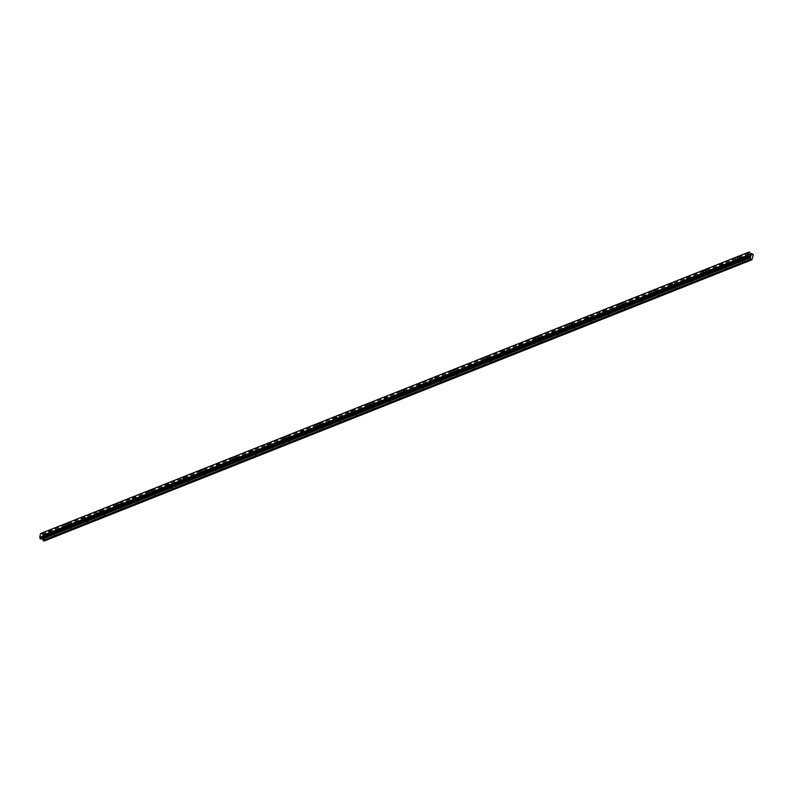 <?xml version="1.0" encoding="UTF-8"?>
<svg xmlns="http://www.w3.org/2000/svg" width="793" height="793" viewBox="0 0 793 793"><rect width="100%" height="100%" fill="white"/><g stroke="black" fill="none" stroke-linecap="round" stroke-linejoin="round"><path stroke-width="0.59" stroke-dasharray="3.96 2.97" d="M743.18 260.173L742.486 261.859L743.18 260.173M740.047 258.3L739.354 259.985L740.047 258.3M738.987 256.714L738.987 256.714A1.636 0.823 120.9 0 1 739.066 258.121A1.636 0.823 120.9 0 1 737.837 259.519A1.636 0.823 120.9 0 1 737.312 259.519L737.312 259.519M726.388 266.844L725.694 268.53L726.388 266.844M723.256 264.971L722.562 266.656L723.256 264.971M722.195 263.385L722.195 263.385A1.636 0.823 120.9 0 1 722.274 264.793A1.636 0.823 120.9 0 1 721.045 266.19A1.636 0.823 120.9 0 1 720.52 266.19L720.52 266.19M709.606 273.516L708.912 275.201L709.606 273.516M706.474 271.642L705.78 273.327L706.474 271.642M705.413 270.056L705.413 270.056A1.636 0.823 120.9 0 1 705.492 271.464A1.636 0.823 120.9 0 1 704.263 272.861A1.636 0.823 120.9 0 1 703.738 272.861L703.728 272.861M692.814 280.187L692.12 281.872L692.814 280.187M689.682 278.313L688.988 279.998L689.682 278.313M688.621 276.727L688.621 276.727A1.636 0.823 120.9 0 1 688.701 278.135A1.636 0.823 120.9 0 1 687.472 279.532A1.636 0.823 120.9 0 1 686.946 279.532L686.946 279.532M676.033 286.858L675.339 288.543L676.033 286.858M672.9 284.984L672.206 286.669L672.9 284.984M671.84 283.398L671.84 283.398A1.636 0.823 120.9 0 1 671.919 284.806A1.636 0.823 120.9 0 1 670.69 286.204A1.636 0.823 120.9 0 1 670.164 286.204A1.636 0.823 120.9 0 1 670.154 286.204L670.164 286.204M659.241 293.529L658.547 295.214L659.241 293.529M656.108 291.655L655.414 293.341L656.108 291.655M655.048 290.069L655.048 290.069A1.636 0.823 120.9 0 1 655.127 291.477A1.636 0.823 120.9 0 1 653.898 292.875A1.636 0.823 120.9 0 1 653.373 292.875L653.373 292.875M642.449 300.2L641.765 301.875L642.449 300.2M639.317 298.327L638.633 300.002L639.317 298.327M638.266 296.741L638.256 296.741A1.636 0.823 120.9 0 1 638.266 296.741A1.636 0.823 120.9 0 1 638.335 298.148A1.636 0.823 120.9 0 1 637.106 299.546A1.636 0.823 120.9 0 1 636.591 299.546A1.636 0.823 120.9 0 1 636.581 299.546L636.581 299.546M625.667 306.871L624.973 308.546L625.667 306.871M622.535 304.998L621.841 306.673L622.535 304.998M621.474 303.412L621.474 303.412A1.636 0.823 120.9 0 1 621.553 304.819A1.636 0.823 120.9 0 1 620.324 306.217A1.636 0.823 120.9 0 1 619.799 306.217L619.799 306.217M608.875 313.542L608.191 315.217L608.875 313.542M605.743 311.669L605.059 313.344L605.743 311.669M604.692 310.083L604.682 310.083A1.636 0.823 120.9 0 1 604.692 310.083A1.636 0.823 120.9 0 1 604.762 311.49A1.636 0.823 120.9 0 1 603.532 312.888A1.636 0.823 120.9 0 1 603.007 312.888L603.007 312.888M592.093 320.213L591.4 321.889L592.093 320.213M588.961 318.34L588.267 320.015L588.961 318.34M587.9 316.754L587.9 316.754A1.636 0.823 120.9 0 1 587.98 318.162A1.636 0.823 120.9 0 1 586.751 319.559A1.636 0.823 120.9 0 1 586.225 319.559L586.225 319.559M575.302 326.885L574.618 328.56L575.302 326.885M572.169 325.011L571.475 326.686L572.169 325.011M571.109 323.425L571.109 323.425A1.636 0.823 120.9 0 1 571.188 324.833A1.636 0.823 120.9 0 1 569.959 326.23A1.636 0.823 120.9 0 1 569.433 326.23L569.433 326.23M558.52 333.556L557.826 335.231L558.52 333.556M555.387 331.682L554.694 333.357L555.387 331.682M554.327 330.096L554.327 330.096A1.636 0.823 120.9 0 1 554.406 331.504A1.636 0.823 120.9 0 1 553.177 332.901A1.636 0.823 120.9 0 1 552.652 332.901L552.642 332.901M541.728 340.227L541.034 341.902L541.728 340.227M538.596 338.353L537.902 340.028L538.596 338.353M537.535 336.767L537.535 336.767A1.636 0.823 120.9 0 1 537.614 338.175A1.636 0.823 120.9 0 1 536.385 339.573A1.636 0.823 120.9 0 1 535.86 339.573L535.86 339.573M524.946 346.898L524.252 348.573L524.946 346.898M521.814 345.024L521.12 346.7L521.814 345.024M520.753 343.438L520.753 343.438A1.636 0.823 120.9 0 1 520.832 344.846A1.636 0.823 120.9 0 1 519.603 346.244A1.636 0.823 120.9 0 1 519.078 346.244L519.068 346.234M508.154 353.559L507.461 355.244L508.154 353.559M505.022 351.686L504.328 353.371L505.022 351.686M503.961 350.109L503.961 350.109A1.636 0.823 120.9 0 1 504.041 351.517A1.636 0.823 120.9 0 1 502.812 352.915A1.636 0.823 120.9 0 1 502.286 352.915L502.286 352.905M491.363 360.23L490.679 361.915L491.363 360.23M488.23 358.357L487.546 360.042L488.23 358.357M487.17 356.781L487.18 356.781A1.636 0.823 120.9 0 1 487.249 358.178A1.636 0.823 120.9 0 1 486.03 359.586A1.636 0.823 120.9 0 1 485.504 359.586A1.636 0.823 120.9 0 1 485.494 359.586L485.494 359.576M474.581 366.901L473.887 368.586L474.581 366.901M471.448 365.028L470.755 366.713L471.448 365.028M470.388 363.452L470.388 363.452A1.636 0.823 120.9 0 1 470.467 364.849A1.636 0.823 120.9 0 1 469.238 366.257A1.636 0.823 120.9 0 1 468.713 366.257A1.636 0.823 120.9 0 1 468.713 366.247L468.713 366.247M457.789 373.572L457.105 375.258L457.789 373.572M454.657 371.699L453.973 373.384L454.657 371.699M453.606 370.123L453.596 370.123A1.636 0.823 120.9 0 1 453.606 370.123A1.636 0.823 120.9 0 1 453.675 371.52A1.636 0.823 120.9 0 1 452.446 372.928A1.636 0.823 120.9 0 1 451.921 372.928A1.636 0.823 120.9 0 1 451.921 372.918L451.921 372.918M441.007 380.243L440.313 381.929L441.007 380.243M437.875 378.37L437.181 380.055L437.875 378.37M436.814 376.794L436.814 376.794A1.636 0.823 120.9 0 1 436.893 378.192A1.636 0.823 120.9 0 1 435.664 379.599A1.636 0.823 120.9 0 1 435.139 379.589L435.139 379.589M424.215 386.915L423.531 388.6L424.215 386.915M421.083 385.041L420.399 386.726L421.083 385.041M420.022 383.465L420.022 383.465A1.636 0.823 120.9 0 1 420.102 384.863A1.636 0.823 120.9 0 1 418.873 386.27A1.636 0.823 120.9 0 1 418.347 386.26L418.347 386.26M407.433 393.586L406.74 395.271L407.433 393.586M404.301 391.712L403.607 393.397L404.301 391.712M403.24 390.136L403.24 390.136A1.636 0.823 120.9 0 1 403.32 391.534A1.636 0.823 120.9 0 1 402.091 392.941A1.636 0.823 120.9 0 1 401.565 392.931L401.565 392.931M390.642 400.257L389.948 401.942L390.642 400.257M387.509 398.383L386.815 400.069L387.509 398.383M386.449 396.807L386.449 396.807A1.636 0.823 120.9 0 1 386.528 398.205A1.636 0.823 120.9 0 1 385.299 399.613A1.636 0.823 120.9 0 1 384.774 399.603L384.774 399.603M373.86 406.928L373.166 408.613L373.86 406.928M370.727 405.054L370.034 406.74L370.727 405.054M369.667 403.478L369.667 403.478A1.636 0.823 120.9 0 1 369.746 404.876A1.636 0.823 120.9 0 1 368.517 406.274A1.636 0.823 120.9 0 1 367.992 406.274L367.982 406.274M357.068 413.599L356.374 415.284L357.068 413.599M353.936 411.726L353.242 413.411L353.936 411.726M352.875 410.15L352.875 410.15A1.636 0.823 120.9 0 1 352.954 411.547A1.636 0.823 120.9 0 1 351.725 412.945A1.636 0.823 120.9 0 1 351.2 412.945L351.2 412.945M340.286 420.27L339.592 421.955L340.286 420.27M337.144 418.397L336.46 420.082L337.144 418.397M336.093 416.821L336.083 416.811A1.636 0.823 120.9 0 1 336.093 416.821A1.636 0.823 120.9 0 1 336.173 418.218A1.636 0.823 120.9 0 1 334.943 419.616A1.636 0.823 120.9 0 1 334.418 419.616A1.636 0.823 120.9 0 1 334.408 419.616L334.408 419.616M323.494 426.941L322.801 428.626L323.494 426.941M320.362 425.068L319.668 426.753L320.362 425.068M319.301 423.492L319.301 423.482A1.636 0.823 120.9 0 1 319.301 423.492A1.636 0.823 120.9 0 1 319.381 424.889A1.636 0.823 120.9 0 1 318.152 426.287A1.636 0.823 120.9 0 1 317.626 426.287L317.626 426.287M306.703 433.612L306.019 435.298L306.703 433.612M303.57 431.739L302.886 433.424L303.57 431.739M302.52 430.153L302.51 430.153A1.636 0.823 120.9 0 1 302.52 430.153A1.636 0.823 120.9 0 1 302.589 431.561A1.636 0.823 120.9 0 1 301.36 432.958A1.636 0.823 120.9 0 1 300.844 432.958A1.636 0.823 120.9 0 1 300.834 432.958L300.834 432.958M289.921 440.284L289.227 441.969L289.921 440.284M286.788 438.41L286.095 440.095L286.788 438.41M285.728 436.824L285.728 436.824A1.636 0.823 120.9 0 1 285.807 438.232A1.636 0.823 120.9 0 1 284.578 439.629A1.636 0.823 120.9 0 1 284.053 439.629L284.053 439.629M273.129 446.955L272.445 448.64L273.129 446.955M269.997 445.081L269.313 446.766L269.997 445.081M268.946 443.495L268.936 443.495A1.636 0.823 120.9 0 1 268.946 443.495A1.636 0.823 120.9 0 1 269.015 444.903A1.636 0.823 120.9 0 1 267.786 446.3A1.636 0.823 120.9 0 1 267.261 446.3L267.261 446.3M256.347 453.626L255.653 455.311L256.347 453.626M253.215 451.752L252.521 453.437L253.215 451.752M252.154 450.166L252.154 450.166A1.636 0.823 120.9 0 1 252.233 451.574A1.636 0.823 120.9 0 1 251.004 452.972A1.636 0.823 120.9 0 1 250.479 452.972L250.479 452.972M239.555 460.297L238.862 461.982L239.555 460.297M236.423 458.423L235.729 460.109L236.423 458.423M235.362 456.837L235.362 456.837A1.636 0.823 120.9 0 1 235.442 458.245A1.636 0.823 120.9 0 1 234.213 459.643A1.636 0.823 120.9 0 1 233.687 459.643L233.687 459.643M222.774 466.968L222.08 468.653L222.774 466.968M219.641 465.094L218.947 466.78L219.641 465.094M218.581 463.509L218.581 463.509A1.636 0.823 120.9 0 1 218.66 464.916A1.636 0.823 120.9 0 1 217.431 466.314A1.636 0.823 120.9 0 1 216.905 466.314L216.895 466.314M205.982 473.639L205.288 475.324L205.982 473.639M202.849 471.766L202.156 473.451L202.849 471.766M201.789 470.18L201.789 470.18A1.636 0.823 120.9 0 1 201.868 471.587A1.636 0.823 120.9 0 1 200.639 472.985A1.636 0.823 120.9 0 1 200.114 472.985L200.114 472.985M189.2 480.31L188.506 481.985L189.2 480.31M186.068 478.437L185.374 480.112L186.068 478.437M185.007 476.851L185.007 476.851A1.636 0.823 120.9 0 1 185.086 478.258A1.636 0.823 120.9 0 1 183.857 479.656A1.636 0.823 120.9 0 1 183.332 479.656L183.322 479.656M172.408 486.981L171.714 488.657L172.408 486.981M169.276 485.108L168.582 486.783L169.276 485.108M168.215 483.522L168.215 483.522A1.636 0.823 120.9 0 1 168.294 484.929A1.636 0.823 120.9 0 1 167.065 486.327A1.636 0.823 120.9 0 1 166.54 486.327L166.54 486.327M155.616 493.652L154.932 495.328L155.616 493.652M152.484 491.779L151.8 493.454L152.484 491.779M151.433 490.193L151.433 490.193A1.636 0.823 120.9 0 1 151.503 491.601A1.636 0.823 120.9 0 1 150.273 492.998A1.636 0.823 120.9 0 1 149.758 492.998A1.636 0.823 120.9 0 1 149.748 492.998L149.758 492.998M138.834 500.324L138.141 501.999L138.834 500.324M135.702 498.45L135.008 500.125L135.702 498.45M134.641 496.864L134.641 496.864A1.636 0.823 120.9 0 1 134.721 498.272A1.636 0.823 120.9 0 1 133.492 499.669A1.636 0.823 120.9 0 1 132.966 499.669L132.966 499.669M122.043 506.995L121.359 508.67L122.043 506.995M118.91 505.121L118.226 506.796L118.91 505.121M117.86 503.535L117.85 503.535A1.636 0.823 120.9 0 1 117.86 503.535A1.636 0.823 120.9 0 1 117.929 504.943A1.636 0.823 120.9 0 1 116.7 506.34A1.636 0.823 120.9 0 1 116.174 506.34L116.174 506.34M105.261 513.666L104.567 515.341L105.261 513.666M102.128 511.792L101.435 513.467L102.128 511.792M101.068 510.206L101.068 510.206A1.636 0.823 120.9 0 1 101.147 511.614A1.636 0.823 120.9 0 1 99.918 513.012A1.636 0.823 120.9 0 1 99.393 513.012L99.393 513.012M88.469 520.337L87.785 522.012L88.469 520.337M85.337 518.463L84.653 520.139L85.337 518.463M84.276 516.877L84.276 516.877A1.636 0.823 120.9 0 1 84.355 518.285A1.636 0.823 120.9 0 1 83.126 519.683A1.636 0.823 120.9 0 1 82.601 519.683L82.601 519.683M71.687 527.008L70.993 528.683L71.687 527.008M68.555 525.135L67.861 526.81L68.555 525.135M67.494 523.549L67.494 523.549A1.636 0.823 120.9 0 1 67.574 524.956A1.636 0.823 120.9 0 1 66.344 526.354A1.636 0.823 120.9 0 1 65.819 526.354L65.809 526.344M54.895 533.679L54.202 535.354L54.895 533.679M51.763 531.796L51.069 533.481L51.763 531.796M50.702 530.22L50.702 530.22A1.636 0.823 120.9 0 1 50.782 531.627A1.636 0.823 120.9 0 1 49.553 533.025A1.636 0.823 120.9 0 1 49.027 533.025L49.027 533.015M51.892 531.241A1.636 0.823 -59.1 0 0 50.663 532.638A1.636 0.823 -59.1 0 0 50.742 534.046A1.636 0.823 -59.1 0 0 51.267 534.046A1.636 0.823 -59.1 0 0 52.487 532.648A1.636 0.823 -59.1 0 0 52.417 531.241A1.636 0.823 -59.1 0 0 51.892 531.241M50.346 530.319A1.636 0.823 -59.1 0 0 49.116 531.716A1.636 0.823 -59.1 0 0 49.196 533.114A1.636 0.823 -59.1 0 0 49.711 533.124A1.636 0.823 -59.1 0 0 50.94 531.716A1.636 0.823 -59.1 0 0 50.871 530.319A1.636 0.823 -59.1 0 0 50.346 530.319M68.674 524.57A1.636 0.823 -59.1 0 0 67.445 525.967A1.636 0.823 -59.1 0 0 67.524 527.375A1.636 0.823 -59.1 0 0 68.049 527.375A1.636 0.823 -59.1 0 0 69.278 525.977A1.636 0.823 -59.1 0 0 69.199 524.57A1.636 0.823 -59.1 0 0 68.674 524.57M67.127 523.648A1.636 0.823 -59.1 0 0 65.898 525.045A1.636 0.823 -59.1 0 0 65.978 526.443A1.636 0.823 -59.1 0 0 66.503 526.453A1.636 0.823 -59.1 0 0 67.732 525.045A1.636 0.823 -59.1 0 0 67.653 523.648A1.636 0.823 -59.1 0 0 67.127 523.648M85.466 517.898A1.636 0.823 -59.1 0 0 84.236 519.296A1.636 0.823 -59.1 0 0 84.316 520.704A1.636 0.823 -59.1 0 0 84.841 520.704A1.636 0.823 -59.1 0 0 86.07 519.306A1.636 0.823 -59.1 0 0 85.991 517.898A1.636 0.823 -59.1 0 0 85.466 517.898M83.919 516.977A1.636 0.823 -59.1 0 0 82.69 518.374A1.636 0.823 -59.1 0 0 82.769 519.772A1.636 0.823 -59.1 0 0 83.295 519.782A1.636 0.823 -59.1 0 0 84.524 518.374A1.636 0.823 -59.1 0 0 84.445 516.977A1.636 0.823 -59.1 0 0 83.919 516.977M102.247 511.227A1.636 0.823 -59.1 0 0 101.018 512.625A1.636 0.823 -59.1 0 0 101.098 514.033A1.636 0.823 -59.1 0 0 101.623 514.033A1.636 0.823 -59.1 0 0 102.852 512.635A1.636 0.823 -59.1 0 0 102.773 511.227A1.636 0.823 -59.1 0 0 102.247 511.227M100.701 510.305A1.636 0.823 -59.1 0 0 99.472 511.703A1.636 0.823 -59.1 0 0 99.551 513.111A1.636 0.823 -59.1 0 0 100.077 513.111A1.636 0.823 -59.1 0 0 101.306 511.703A1.636 0.823 -59.1 0 0 101.226 510.305A1.636 0.823 -59.1 0 0 100.701 510.305M119.039 504.556A1.636 0.823 -59.1 0 0 117.81 505.954A1.636 0.823 -59.1 0 0 117.889 507.361A1.636 0.823 -59.1 0 0 118.415 507.361A1.636 0.823 -59.1 0 0 119.644 505.964A1.636 0.823 -59.1 0 0 119.565 504.556A1.636 0.823 -59.1 0 0 119.039 504.556M117.493 503.634A1.636 0.823 -59.1 0 0 116.264 505.032A1.636 0.823 -59.1 0 0 116.343 506.44A1.636 0.823 -59.1 0 0 116.868 506.44A1.636 0.823 -59.1 0 0 118.098 505.032A1.636 0.823 -59.1 0 0 118.018 503.634A1.636 0.823 -59.1 0 0 117.493 503.634M135.831 497.885A1.636 0.823 -59.1 0 0 134.602 499.283A1.636 0.823 -59.1 0 0 134.671 500.69A1.636 0.823 -59.1 0 0 135.197 500.69A1.636 0.823 -59.1 0 0 136.426 499.293A1.636 0.823 -59.1 0 0 136.346 497.885A1.636 0.823 -59.1 0 0 135.831 497.885M134.275 496.963A1.636 0.823 -59.1 0 0 133.055 498.361A1.636 0.823 -59.1 0 0 133.125 499.768A1.636 0.823 -59.1 0 0 133.65 499.768A1.636 0.823 -59.1 0 0 134.879 498.361A1.636 0.823 -59.1 0 0 134.8 496.963A1.636 0.823 -59.1 0 0 134.275 496.963M152.613 491.214A1.636 0.823 -59.1 0 0 151.384 492.612A1.636 0.823 -59.1 0 0 151.463 494.019A1.636 0.823 -59.1 0 0 151.988 494.019A1.636 0.823 -59.1 0 0 153.218 492.622A1.636 0.823 -59.1 0 0 153.138 491.214A1.636 0.823 -59.1 0 0 152.613 491.214M151.066 490.292A1.636 0.823 -59.1 0 0 149.837 491.69A1.636 0.823 -59.1 0 0 149.917 493.097A1.636 0.823 -59.1 0 0 150.442 493.097A1.636 0.823 -59.1 0 0 151.671 491.7A1.636 0.823 -59.1 0 0 151.592 490.292A1.636 0.823 -59.1 0 0 151.066 490.292M169.405 484.543A1.636 0.823 -59.1 0 0 168.175 485.94A1.636 0.823 -59.1 0 0 168.245 487.348A1.636 0.823 -59.1 0 0 168.77 487.348A1.636 0.823 -59.1 0 0 169.999 485.95A1.636 0.823 -59.1 0 0 169.93 484.543A1.636 0.823 -59.1 0 0 169.405 484.543M167.858 483.621A1.636 0.823 -59.1 0 0 166.629 485.019A1.636 0.823 -59.1 0 0 166.699 486.426A1.636 0.823 -59.1 0 0 167.224 486.426A1.636 0.823 -59.1 0 0 168.453 485.029A1.636 0.823 -59.1 0 0 168.384 483.621A1.636 0.823 -59.1 0 0 167.858 483.621M186.186 477.872A1.636 0.823 -59.1 0 0 184.957 479.269A1.636 0.823 -59.1 0 0 185.037 480.677A1.636 0.823 -59.1 0 0 185.562 480.677A1.636 0.823 -59.1 0 0 186.791 479.279A1.636 0.823 -59.1 0 0 186.712 477.872A1.636 0.823 -59.1 0 0 186.186 477.872M184.64 476.95A1.636 0.823 -59.1 0 0 183.411 478.348A1.636 0.823 -59.1 0 0 183.49 479.755A1.636 0.823 -59.1 0 0 184.016 479.755A1.636 0.823 -59.1 0 0 185.245 478.357A1.636 0.823 -59.1 0 0 185.166 476.95A1.636 0.823 -59.1 0 0 184.64 476.95M202.978 471.201A1.636 0.823 -59.1 0 0 201.749 472.598A1.636 0.823 -59.1 0 0 201.828 474.006A1.636 0.823 -59.1 0 0 202.344 474.006A1.636 0.823 -59.1 0 0 203.573 472.608A1.636 0.823 -59.1 0 0 203.504 471.201A1.636 0.823 -59.1 0 0 202.978 471.201M201.432 470.279A1.636 0.823 -59.1 0 0 200.203 471.676A1.636 0.823 -59.1 0 0 200.282 473.084A1.636 0.823 -59.1 0 0 200.798 473.084A1.636 0.823 -59.1 0 0 202.027 471.686A1.636 0.823 -59.1 0 0 201.957 470.279A1.636 0.823 -59.1 0 0 201.432 470.279M219.76 464.529A1.636 0.823 -59.1 0 0 218.531 465.937A1.636 0.823 -59.1 0 0 218.61 467.335A1.636 0.823 -59.1 0 0 219.136 467.335A1.636 0.823 -59.1 0 0 220.365 465.937A1.636 0.823 -59.1 0 0 220.285 464.529A1.636 0.823 -59.1 0 0 219.76 464.529M218.214 463.608A1.636 0.823 -59.1 0 0 216.985 465.005A1.636 0.823 -59.1 0 0 217.064 466.413A1.636 0.823 -59.1 0 0 217.589 466.413A1.636 0.823 -59.1 0 0 218.818 465.015A1.636 0.823 -59.1 0 0 218.739 463.608A1.636 0.823 -59.1 0 0 218.214 463.608M236.552 457.858A1.636 0.823 -59.1 0 0 235.323 459.266A1.636 0.823 -59.1 0 0 235.402 460.664A1.636 0.823 -59.1 0 0 235.927 460.664A1.636 0.823 -59.1 0 0 237.157 459.266A1.636 0.823 -59.1 0 0 237.077 457.858A1.636 0.823 -59.1 0 0 236.552 457.858M235.006 456.937A1.636 0.823 -59.1 0 0 233.776 458.334A1.636 0.823 -59.1 0 0 233.856 459.742A1.636 0.823 -59.1 0 0 234.381 459.742A1.636 0.823 -59.1 0 0 235.61 458.344A1.636 0.823 -59.1 0 0 235.531 456.937A1.636 0.823 -59.1 0 0 235.006 456.937M253.334 451.187A1.636 0.823 -59.1 0 0 252.105 452.595A1.636 0.823 -59.1 0 0 252.184 453.993A1.636 0.823 -59.1 0 0 252.709 453.993A1.636 0.823 -59.1 0 0 253.938 452.595A1.636 0.823 -59.1 0 0 253.859 451.187A1.636 0.823 -59.1 0 0 253.334 451.187M251.787 450.265A1.636 0.823 -59.1 0 0 250.558 451.663A1.636 0.823 -59.1 0 0 250.638 453.071A1.636 0.823 -59.1 0 0 251.163 453.071A1.636 0.823 -59.1 0 0 252.392 451.673A1.636 0.823 -59.1 0 0 252.313 450.265A1.636 0.823 -59.1 0 0 251.787 450.265M270.126 444.516A1.636 0.823 -59.1 0 0 268.896 445.924A1.636 0.823 -59.1 0 0 268.976 447.321A1.636 0.823 -59.1 0 0 269.501 447.321A1.636 0.823 -59.1 0 0 270.73 445.924A1.636 0.823 -59.1 0 0 270.651 444.526A1.636 0.823 -59.1 0 0 270.126 444.516M268.579 443.594A1.636 0.823 -59.1 0 0 267.35 444.992A1.636 0.823 -59.1 0 0 267.429 446.4A1.636 0.823 -59.1 0 0 267.955 446.4A1.636 0.823 -59.1 0 0 269.184 445.002A1.636 0.823 -59.1 0 0 269.105 443.594A1.636 0.823 -59.1 0 0 268.579 443.594M286.907 437.845A1.636 0.823 -59.1 0 0 285.688 439.253A1.636 0.823 -59.1 0 0 285.758 440.65A1.636 0.823 -59.1 0 0 286.283 440.65A1.636 0.823 -59.1 0 0 287.512 439.253A1.636 0.823 -59.1 0 0 287.433 437.855A1.636 0.823 -59.1 0 0 286.907 437.845M285.361 436.923A1.636 0.823 -59.1 0 0 284.132 438.321A1.636 0.823 -59.1 0 0 284.211 439.728A1.636 0.823 -59.1 0 0 284.737 439.728A1.636 0.823 -59.1 0 0 285.966 438.331A1.636 0.823 -59.1 0 0 285.886 436.923A1.636 0.823 -59.1 0 0 285.361 436.923M303.699 431.174A1.636 0.823 -59.1 0 0 302.47 432.581A1.636 0.823 -59.1 0 0 302.549 433.979A1.636 0.823 -59.1 0 0 303.075 433.979A1.636 0.823 -59.1 0 0 304.304 432.581A1.636 0.823 -59.1 0 0 304.225 431.184A1.636 0.823 -59.1 0 0 303.699 431.174M302.153 430.252A1.636 0.823 -59.1 0 0 300.924 431.65A1.636 0.823 -59.1 0 0 301.003 433.057A1.636 0.823 -59.1 0 0 301.528 433.057A1.636 0.823 -59.1 0 0 302.757 431.66A1.636 0.823 -59.1 0 0 302.678 430.252A1.636 0.823 -59.1 0 0 302.153 430.252M320.491 424.503A1.636 0.823 -59.1 0 0 319.262 425.91A1.636 0.823 -59.1 0 0 319.331 427.308A1.636 0.823 -59.1 0 0 319.857 427.308A1.636 0.823 -59.1 0 0 321.086 425.91A1.636 0.823 -59.1 0 0 321.016 424.513A1.636 0.823 -59.1 0 0 320.491 424.503M318.945 423.581A1.636 0.823 -59.1 0 0 317.715 424.979A1.636 0.823 -59.1 0 0 317.785 426.386A1.636 0.823 -59.1 0 0 318.31 426.386A1.636 0.823 -59.1 0 0 319.539 424.989A1.636 0.823 -59.1 0 0 319.46 423.581A1.636 0.823 -59.1 0 0 318.945 423.581M337.273 417.842A1.636 0.823 -59.1 0 0 336.044 419.239A1.636 0.823 -59.1 0 0 336.123 420.637A1.636 0.823 -59.1 0 0 336.648 420.637A1.636 0.823 -59.1 0 0 337.877 419.239A1.636 0.823 -59.1 0 0 337.798 417.842A1.636 0.823 -59.1 0 0 337.273 417.842M335.726 416.91A1.636 0.823 -59.1 0 0 334.497 418.308A1.636 0.823 -59.1 0 0 334.577 419.715A1.636 0.823 -59.1 0 0 335.102 419.715A1.636 0.823 -59.1 0 0 336.331 418.317A1.636 0.823 -59.1 0 0 336.252 416.91A1.636 0.823 -59.1 0 0 335.726 416.91M354.065 411.171A1.636 0.823 -59.1 0 0 352.835 412.568A1.636 0.823 -59.1 0 0 352.915 413.966A1.636 0.823 -59.1 0 0 353.43 413.976A1.636 0.823 -59.1 0 0 354.659 412.568A1.636 0.823 -59.1 0 0 354.59 411.171A1.636 0.823 -59.1 0 0 354.065 411.171M352.518 410.239A1.636 0.823 -59.1 0 0 351.289 411.636A1.636 0.823 -59.1 0 0 351.358 413.044A1.636 0.823 -59.1 0 0 351.884 413.044A1.636 0.823 -59.1 0 0 353.113 411.646A1.636 0.823 -59.1 0 0 353.044 410.239A1.636 0.823 -59.1 0 0 352.518 410.239M370.846 404.499A1.636 0.823 -59.1 0 0 369.617 405.897A1.636 0.823 -59.1 0 0 369.697 407.295A1.636 0.823 -59.1 0 0 370.222 407.305A1.636 0.823 -59.1 0 0 371.451 405.897A1.636 0.823 -59.1 0 0 371.372 404.499A1.636 0.823 -59.1 0 0 370.846 404.499M369.3 403.568A1.636 0.823 -59.1 0 0 368.071 404.965A1.636 0.823 -59.1 0 0 368.15 406.373A1.636 0.823 -59.1 0 0 368.676 406.373A1.636 0.823 -59.1 0 0 369.905 404.975A1.636 0.823 -59.1 0 0 369.825 403.568A1.636 0.823 -59.1 0 0 369.3 403.568M387.638 397.828A1.636 0.823 -59.1 0 0 386.409 399.226A1.636 0.823 -59.1 0 0 386.488 400.624A1.636 0.823 -59.1 0 0 387.014 400.634A1.636 0.823 -59.1 0 0 388.243 399.226A1.636 0.823 -59.1 0 0 388.164 397.828A1.636 0.823 -59.1 0 0 387.638 397.828M386.092 396.896A1.636 0.823 -59.1 0 0 384.863 398.304A1.636 0.823 -59.1 0 0 384.942 399.702A1.636 0.823 -59.1 0 0 385.457 399.702A1.636 0.823 -59.1 0 0 386.687 398.304A1.636 0.823 -59.1 0 0 386.617 396.896A1.636 0.823 -59.1 0 0 386.092 396.896M404.42 391.157A1.636 0.823 -59.1 0 0 403.191 392.555A1.636 0.823 -59.1 0 0 403.27 393.952A1.636 0.823 -59.1 0 0 403.796 393.962A1.636 0.823 -59.1 0 0 405.025 392.555A1.636 0.823 -59.1 0 0 404.945 391.157A1.636 0.823 -59.1 0 0 404.42 391.157M402.874 390.225A1.636 0.823 -59.1 0 0 401.645 391.633A1.636 0.823 -59.1 0 0 401.724 393.031A1.636 0.823 -59.1 0 0 402.249 393.031A1.636 0.823 -59.1 0 0 403.478 391.633A1.636 0.823 -59.1 0 0 403.399 390.225A1.636 0.823 -59.1 0 0 402.874 390.225M421.212 384.486A1.636 0.823 -59.1 0 0 419.983 385.884A1.636 0.823 -59.1 0 0 420.062 387.291A1.636 0.823 -59.1 0 0 420.587 387.291A1.636 0.823 -59.1 0 0 421.817 385.884A1.636 0.823 -59.1 0 0 421.737 384.486A1.636 0.823 -59.1 0 0 421.212 384.486M419.666 383.554A1.636 0.823 -59.1 0 0 418.436 384.962A1.636 0.823 -59.1 0 0 418.516 386.36A1.636 0.823 -59.1 0 0 419.041 386.36A1.636 0.823 -59.1 0 0 420.27 384.962A1.636 0.823 -59.1 0 0 420.191 383.554A1.636 0.823 -59.1 0 0 419.666 383.554M437.994 377.815A1.636 0.823 -59.1 0 0 436.765 379.213A1.636 0.823 -59.1 0 0 436.844 380.62A1.636 0.823 -59.1 0 0 437.369 380.62A1.636 0.823 -59.1 0 0 438.598 379.213A1.636 0.823 -59.1 0 0 438.519 377.815A1.636 0.823 -59.1 0 0 437.994 377.815M436.447 376.883A1.636 0.823 -59.1 0 0 435.218 378.291A1.636 0.823 -59.1 0 0 435.298 379.688A1.636 0.823 -59.1 0 0 435.823 379.688A1.636 0.823 -59.1 0 0 437.052 378.291A1.636 0.823 -59.1 0 0 436.973 376.893A1.636 0.823 -59.1 0 0 436.447 376.883M454.786 371.144A1.636 0.823 -59.1 0 0 453.556 372.541A1.636 0.823 -59.1 0 0 453.636 373.949A1.636 0.823 -59.1 0 0 454.161 373.949A1.636 0.823 -59.1 0 0 455.39 372.541A1.636 0.823 -59.1 0 0 455.311 371.144A1.636 0.823 -59.1 0 0 454.786 371.144M453.239 370.212A1.636 0.823 -59.1 0 0 452.01 371.62A1.636 0.823 -59.1 0 0 452.089 373.017A1.636 0.823 -59.1 0 0 452.615 373.017A1.636 0.823 -59.1 0 0 453.844 371.62A1.636 0.823 -59.1 0 0 453.765 370.222A1.636 0.823 -59.1 0 0 453.239 370.212M471.577 364.473A1.636 0.823 -59.1 0 0 470.348 365.87A1.636 0.823 -59.1 0 0 470.418 367.278A1.636 0.823 -59.1 0 0 470.943 367.278A1.636 0.823 -59.1 0 0 472.172 365.88A1.636 0.823 -59.1 0 0 472.093 364.473A1.636 0.823 -59.1 0 0 471.577 364.473M470.031 363.541A1.636 0.823 -59.1 0 0 468.802 364.949A1.636 0.823 -59.1 0 0 468.871 366.346A1.636 0.823 -59.1 0 0 469.397 366.346A1.636 0.823 -59.1 0 0 470.626 364.949A1.636 0.823 -59.1 0 0 470.546 363.551A1.636 0.823 -59.1 0 0 470.031 363.541M488.359 357.802A1.636 0.823 -59.1 0 0 487.13 359.199A1.636 0.823 -59.1 0 0 487.209 360.607A1.636 0.823 -59.1 0 0 487.735 360.607A1.636 0.823 -59.1 0 0 488.964 359.209A1.636 0.823 -59.1 0 0 488.884 357.802A1.636 0.823 -59.1 0 0 488.359 357.802M486.813 356.87A1.636 0.823 -59.1 0 0 485.584 358.277A1.636 0.823 -59.1 0 0 485.663 359.675A1.636 0.823 -59.1 0 0 486.188 359.675A1.636 0.823 -59.1 0 0 487.417 358.277A1.636 0.823 -59.1 0 0 487.338 356.88A1.636 0.823 -59.1 0 0 486.813 356.87M505.151 351.13A1.636 0.823 -59.1 0 0 503.922 352.528A1.636 0.823 -59.1 0 0 503.991 353.936A1.636 0.823 -59.1 0 0 504.517 353.936A1.636 0.823 -59.1 0 0 505.746 352.538A1.636 0.823 -59.1 0 0 505.676 351.13A1.636 0.823 -59.1 0 0 505.151 351.13M503.605 350.209A1.636 0.823 -59.1 0 0 502.375 351.606A1.636 0.823 -59.1 0 0 502.445 353.004A1.636 0.823 -59.1 0 0 502.97 353.014A1.636 0.823 -59.1 0 0 504.199 351.606A1.636 0.823 -59.1 0 0 504.13 350.209A1.636 0.823 -59.1 0 0 503.605 350.209M521.933 344.459A1.636 0.823 -59.1 0 0 520.704 345.857A1.636 0.823 -59.1 0 0 520.783 347.265A1.636 0.823 -59.1 0 0 521.308 347.265A1.636 0.823 -59.1 0 0 522.537 345.867A1.636 0.823 -59.1 0 0 522.458 344.459A1.636 0.823 -59.1 0 0 521.933 344.459M520.386 343.538A1.636 0.823 -59.1 0 0 519.157 344.935A1.636 0.823 -59.1 0 0 519.237 346.333A1.636 0.823 -59.1 0 0 519.762 346.343A1.636 0.823 -59.1 0 0 520.991 344.935A1.636 0.823 -59.1 0 0 520.912 343.538A1.636 0.823 -59.1 0 0 520.386 343.538M538.725 337.788A1.636 0.823 -59.1 0 0 537.495 339.186A1.636 0.823 -59.1 0 0 537.575 340.594A1.636 0.823 -59.1 0 0 538.09 340.594A1.636 0.823 -59.1 0 0 539.319 339.196A1.636 0.823 -59.1 0 0 539.25 337.788A1.636 0.823 -59.1 0 0 538.725 337.788M537.178 336.866A1.636 0.823 -59.1 0 0 535.949 338.264A1.636 0.823 -59.1 0 0 536.028 339.662A1.636 0.823 -59.1 0 0 536.544 339.672A1.636 0.823 -59.1 0 0 537.773 338.264A1.636 0.823 -59.1 0 0 537.704 336.866A1.636 0.823 -59.1 0 0 537.178 336.866M555.506 331.117A1.636 0.823 -59.1 0 0 554.277 332.515A1.636 0.823 -59.1 0 0 554.357 333.922A1.636 0.823 -59.1 0 0 554.882 333.922A1.636 0.823 -59.1 0 0 556.111 332.525A1.636 0.823 -59.1 0 0 556.032 331.117A1.636 0.823 -59.1 0 0 555.506 331.117M553.96 330.195A1.636 0.823 -59.1 0 0 552.731 331.593A1.636 0.823 -59.1 0 0 552.81 332.991A1.636 0.823 -59.1 0 0 553.336 333.001A1.636 0.823 -59.1 0 0 554.565 331.593A1.636 0.823 -59.1 0 0 554.485 330.195A1.636 0.823 -59.1 0 0 553.96 330.195M572.298 324.446A1.636 0.823 -59.1 0 0 571.069 325.844A1.636 0.823 -59.1 0 0 571.148 327.251A1.636 0.823 -59.1 0 0 571.674 327.251A1.636 0.823 -59.1 0 0 572.903 325.854A1.636 0.823 -59.1 0 0 572.824 324.446A1.636 0.823 -59.1 0 0 572.298 324.446M570.752 323.524A1.636 0.823 -59.1 0 0 569.523 324.922A1.636 0.823 -59.1 0 0 569.602 326.329A1.636 0.823 -59.1 0 0 570.127 326.329A1.636 0.823 -59.1 0 0 571.356 324.922A1.636 0.823 -59.1 0 0 571.277 323.524A1.636 0.823 -59.1 0 0 570.752 323.524M589.08 317.775A1.636 0.823 -59.1 0 0 587.851 319.173A1.636 0.823 -59.1 0 0 587.93 320.58A1.636 0.823 -59.1 0 0 588.456 320.58A1.636 0.823 -59.1 0 0 589.685 319.183A1.636 0.823 -59.1 0 0 589.605 317.775A1.636 0.823 -59.1 0 0 589.08 317.775M587.534 316.853A1.636 0.823 -59.1 0 0 586.305 318.251A1.636 0.823 -59.1 0 0 586.384 319.658A1.636 0.823 -59.1 0 0 586.909 319.658A1.636 0.823 -59.1 0 0 588.138 318.251A1.636 0.823 -59.1 0 0 588.059 316.853A1.636 0.823 -59.1 0 0 587.534 316.853M605.872 311.104A1.636 0.823 -59.1 0 0 604.643 312.501A1.636 0.823 -59.1 0 0 604.722 313.909A1.636 0.823 -59.1 0 0 605.247 313.909A1.636 0.823 -59.1 0 0 606.476 312.511A1.636 0.823 -59.1 0 0 606.397 311.104A1.636 0.823 -59.1 0 0 605.872 311.104M604.325 310.182A1.636 0.823 -59.1 0 0 603.096 311.58A1.636 0.823 -59.1 0 0 603.176 312.987A1.636 0.823 -59.1 0 0 603.701 312.987A1.636 0.823 -59.1 0 0 604.93 311.58A1.636 0.823 -59.1 0 0 604.851 310.182A1.636 0.823 -59.1 0 0 604.325 310.182M622.664 304.433A1.636 0.823 -59.1 0 0 621.434 305.83A1.636 0.823 -59.1 0 0 621.504 307.238A1.636 0.823 -59.1 0 0 622.029 307.238A1.636 0.823 -59.1 0 0 623.258 305.84A1.636 0.823 -59.1 0 0 623.179 304.433A1.636 0.823 -59.1 0 0 622.664 304.433M621.107 303.511A1.636 0.823 -59.1 0 0 619.878 304.909A1.636 0.823 -59.1 0 0 619.957 306.316A1.636 0.823 -59.1 0 0 620.483 306.316A1.636 0.823 -59.1 0 0 621.712 304.918A1.636 0.823 -59.1 0 0 621.633 303.511A1.636 0.823 -59.1 0 0 621.107 303.511M639.445 297.762A1.636 0.823 -59.1 0 0 638.216 299.159A1.636 0.823 -59.1 0 0 638.296 300.567A1.636 0.823 -59.1 0 0 638.821 300.567A1.636 0.823 -59.1 0 0 640.05 299.169A1.636 0.823 -59.1 0 0 639.971 297.762A1.636 0.823 -59.1 0 0 639.445 297.762M637.899 296.84A1.636 0.823 -59.1 0 0 636.67 298.237A1.636 0.823 -59.1 0 0 636.749 299.645A1.636 0.823 -59.1 0 0 637.275 299.645A1.636 0.823 -59.1 0 0 638.504 298.247A1.636 0.823 -59.1 0 0 638.424 296.84A1.636 0.823 -59.1 0 0 637.899 296.84M656.237 291.09A1.636 0.823 -59.1 0 0 655.008 292.488A1.636 0.823 -59.1 0 0 655.077 293.896A1.636 0.823 -59.1 0 0 655.603 293.896A1.636 0.823 -59.1 0 0 656.832 292.498A1.636 0.823 -59.1 0 0 656.763 291.09A1.636 0.823 -59.1 0 0 656.237 291.09M654.691 290.169A1.636 0.823 -59.1 0 0 653.462 291.566A1.636 0.823 -59.1 0 0 653.531 292.974A1.636 0.823 -59.1 0 0 654.056 292.974A1.636 0.823 -59.1 0 0 655.286 291.576A1.636 0.823 -59.1 0 0 655.206 290.169A1.636 0.823 -59.1 0 0 654.691 290.169M673.019 284.419A1.636 0.823 -59.1 0 0 671.79 285.817A1.636 0.823 -59.1 0 0 671.869 287.225A1.636 0.823 -59.1 0 0 672.395 287.225A1.636 0.823 -59.1 0 0 673.624 285.827A1.636 0.823 -59.1 0 0 673.544 284.419A1.636 0.823 -59.1 0 0 673.019 284.419M671.473 283.498A1.636 0.823 -59.1 0 0 670.244 284.895A1.636 0.823 -59.1 0 0 670.323 286.303A1.636 0.823 -59.1 0 0 670.848 286.303A1.636 0.823 -59.1 0 0 672.077 284.905A1.636 0.823 -59.1 0 0 671.998 283.498A1.636 0.823 -59.1 0 0 671.473 283.498M689.811 277.748A1.636 0.823 -59.1 0 0 688.582 279.156A1.636 0.823 -59.1 0 0 688.661 280.553A1.636 0.823 -59.1 0 0 689.176 280.553A1.636 0.823 -59.1 0 0 690.406 279.156A1.636 0.823 -59.1 0 0 690.336 277.748A1.636 0.823 -59.1 0 0 689.811 277.748M688.265 276.826A1.636 0.823 -59.1 0 0 687.035 278.224A1.636 0.823 -59.1 0 0 687.105 279.632A1.636 0.823 -59.1 0 0 687.63 279.632A1.636 0.823 -59.1 0 0 688.859 278.234A1.636 0.823 -59.1 0 0 688.79 276.826A1.636 0.823 -59.1 0 0 688.265 276.826M706.593 271.077A1.636 0.823 -59.1 0 0 705.364 272.485A1.636 0.823 -59.1 0 0 705.443 273.882A1.636 0.823 -59.1 0 0 705.968 273.882A1.636 0.823 -59.1 0 0 707.197 272.485A1.636 0.823 -59.1 0 0 707.118 271.077A1.636 0.823 -59.1 0 0 706.593 271.077M705.046 270.155A1.636 0.823 -59.1 0 0 703.817 271.553A1.636 0.823 -59.1 0 0 703.897 272.961A1.636 0.823 -59.1 0 0 704.422 272.961A1.636 0.823 -59.1 0 0 705.651 271.563A1.636 0.823 -59.1 0 0 705.572 270.155A1.636 0.823 -59.1 0 0 705.046 270.155M723.385 264.406A1.636 0.823 -59.1 0 0 722.155 265.814A1.636 0.823 -59.1 0 0 722.235 267.211A1.636 0.823 -59.1 0 0 722.76 267.211A1.636 0.823 -59.1 0 0 723.989 265.814A1.636 0.823 -59.1 0 0 723.91 264.406A1.636 0.823 -59.1 0 0 723.385 264.406M721.838 263.484A1.636 0.823 -59.1 0 0 720.609 264.882A1.636 0.823 -59.1 0 0 720.688 266.289A1.636 0.823 -59.1 0 0 721.214 266.289A1.636 0.823 -59.1 0 0 722.433 264.892A1.636 0.823 -59.1 0 0 722.364 263.484A1.636 0.823 -59.1 0 0 721.838 263.484M740.166 257.735A1.636 0.823 -59.1 0 0 738.937 259.142A1.636 0.823 -59.1 0 0 739.017 260.54A1.636 0.823 -59.1 0 0 739.542 260.54A1.636 0.823 -59.1 0 0 740.771 259.142A1.636 0.823 -59.1 0 0 740.692 257.745A1.636 0.823 -59.1 0 0 740.166 257.735M738.62 256.813A1.636 0.823 -59.1 0 0 737.391 258.211A1.636 0.823 -59.1 0 0 737.47 259.618A1.636 0.823 -59.1 0 0 737.996 259.618A1.636 0.823 -59.1 0 0 739.225 258.221A1.636 0.823 -59.1 0 0 739.145 256.813A1.636 0.823 -59.1 0 0 738.62 256.813M42.247 535.959L42.128 536.524L42.257 535.959M43.07 536.455L42.951 537.02L43.08 536.455M43.01 537.059L42.207 535.85L43.01 537.059M42.832 537.545L42.693 538.15L42.832 537.545M42.763 538.189L42.931 537.436L42.039 537.119L42.931 537.436L42.763 538.189M44.061 541.074L45.488 535.86L44.249 534.948L751.159 254.087L43.298 535.374L42.693 535.057L750.555 253.77M41.851 538.606L749.663 257.329L41.712 538.645M748.86 257.566L41.553 538.635A0.694 0.506 68.3 0 0 41.008 538.824L748.879 257.537M40.572 533.57A0.694 0.506 68.3 0 0 41.097 533.372L748.404 252.303M42.693 535.057L42.425 534.68A0.694 0.506 68.3 0 1 42.098 533.976L41.206 533.322M751.07 254.077L43.199 535.354M749.841 255.574L750.654 256.783M44.349 540.955L752.21 259.668M42.425 534.68L750.297 253.403M42.564 534.849L750.436 253.562M45.32 535.463L753.181 254.186M45.488 535.86L753.35 254.583M40.889 538.873L748.453 257.705M40.84 538.853L748.592 257.616L40.73 538.893M41.216 533.322L748.443 252.293M748.959 252.085L41.414 533.253M41.266 533.342L749.137 252.055L41.385 533.293M41.563 533.223L749.425 251.936M41.801 533.362L749.672 252.085M41.9 533.54L749.772 252.253M41.91 533.61L749.772 252.333M41.979 533.768L749.841 252.481M42.019 533.808L749.891 252.521M42.098 533.976L749.96 252.689M42.614 534.958L750.475 253.671M44.497 534.978L752.359 253.691M742.486 261.859L739.354 259.985M725.694 268.53L722.562 266.656M708.912 275.201L705.78 273.327M692.12 281.872L688.988 279.998M675.339 288.543L672.206 286.669M658.547 295.214L655.414 293.341M641.765 301.875L638.633 300.002M624.973 308.546L621.841 306.673M608.191 315.217L605.059 313.344M591.4 321.889L588.267 320.015M574.618 328.56L571.475 326.686M557.826 335.231L554.694 333.357M541.034 341.902L537.902 340.028M524.252 348.573L521.12 346.7M507.461 355.244L504.328 353.371M490.679 361.915L487.546 360.042M473.887 368.586L470.755 366.713M457.105 375.258L453.973 373.384M440.313 381.929L437.181 380.055M423.531 388.6L420.399 386.726M406.74 395.271L403.607 393.397M389.948 401.942L386.815 400.069M373.166 408.613L370.034 406.74M356.374 415.284L353.242 413.411M339.592 421.955L336.46 420.082M322.801 428.626L319.668 426.753M306.019 435.298L302.886 433.424M289.227 441.969L286.095 440.095M272.445 448.64L269.313 446.766M255.653 455.311L252.521 453.437M238.862 461.982L235.729 460.109M222.08 468.653L218.947 466.78M205.288 475.324L202.156 473.451M188.506 481.985L185.374 480.112M171.714 488.657L168.582 486.783M154.932 495.328L151.8 493.454M138.141 501.999L135.008 500.125M121.359 508.67L118.226 506.796M104.567 515.341L101.435 513.467M87.785 522.012L84.653 520.139M70.993 528.683L67.861 526.81M54.202 535.354L51.069 533.481M50.742 534.046L49.196 533.114M67.524 527.375L65.978 526.443M84.316 520.704L82.769 519.772M101.098 514.033L99.551 513.111M117.889 507.361L116.343 506.44M134.671 500.69L133.125 499.768M151.463 494.019L149.917 493.097M168.245 487.348L166.699 486.426M185.037 480.677L183.49 479.755M201.828 474.006L200.282 473.084M218.61 467.335L217.064 466.413M235.402 460.664L233.856 459.742M252.184 453.993L250.638 453.071M268.976 447.321L267.429 446.4M285.758 440.65L284.211 439.728M302.549 433.979L301.003 433.057M319.331 427.308L317.785 426.386M336.123 420.637L334.577 419.715M352.915 413.966L351.358 413.044M369.697 407.295L368.15 406.373M386.488 400.624L384.942 399.702M403.27 393.952L401.724 393.031M420.062 387.291L418.516 386.36M436.844 380.62L435.298 379.688M453.636 373.949L452.089 373.017M470.418 367.278L468.871 366.346M487.209 360.607L485.663 359.675M503.991 353.936L502.445 353.004M520.783 347.265L519.237 346.333M537.575 340.594L536.028 339.662M554.357 333.922L552.81 332.991M571.148 327.251L569.602 326.329M587.93 320.58L586.384 319.658M604.722 313.909L603.176 312.987M621.504 307.238L619.957 306.316M638.296 300.567L636.749 299.645M655.077 293.896L653.531 292.974M671.869 287.225L670.323 286.303M688.661 280.553L687.105 279.632M705.443 273.882L703.897 272.961M722.235 267.211L720.688 266.289M739.017 260.54L737.47 259.618M740.692 257.745L739.145 256.813M723.91 264.406L722.364 263.484M707.118 271.077L705.572 270.155M690.336 277.748L688.79 276.826M673.544 284.419L671.998 283.498M656.763 291.09L655.206 290.169M639.971 297.762L638.424 296.84M623.179 304.433L621.633 303.511M606.397 311.104L604.851 310.182M589.605 317.775L588.059 316.853M572.824 324.446L571.277 323.524M556.032 331.117L554.485 330.195M539.25 337.788L537.704 336.866M522.458 344.459L520.912 343.538M505.676 351.13L504.13 350.209M488.884 357.802L487.338 356.88M472.093 364.473L470.546 363.551M455.311 371.144L453.765 370.222M438.519 377.815L436.973 376.893M421.737 384.486L420.191 383.554M404.945 391.157L403.399 390.225M388.164 397.828L386.617 396.896M371.372 404.499L369.825 403.568M354.59 411.171L353.044 410.239M337.798 417.842L336.252 416.91M321.016 424.513L319.46 423.581M304.225 431.184L302.678 430.252M287.433 437.855L285.886 436.923M270.651 444.526L269.105 443.594M253.859 451.187L252.313 450.265M237.077 457.858L235.531 456.937M220.285 464.529L218.739 463.608M203.504 471.201L201.957 470.279M186.712 477.872L185.166 476.95M169.93 484.543L168.384 483.621M153.138 491.214L151.592 490.292M136.346 497.885L134.8 496.963M119.565 504.556L118.018 503.634M102.773 511.227L101.226 510.305M85.991 517.898L84.445 516.977M69.199 524.57L67.653 523.648M52.417 531.241L50.871 530.319M55.213 533.679L52.08 531.806M71.994 527.008L68.862 525.135M88.786 520.337L85.654 518.463M105.578 513.666L102.446 511.792M122.36 506.995L119.228 505.121M139.152 500.324L136.019 498.45M155.934 493.652L152.801 491.779M172.725 486.981L169.593 485.108M189.507 480.31L186.375 478.437M206.299 473.639L203.167 471.766M223.081 466.968L219.948 465.094M239.873 460.297L236.74 458.423M256.654 453.626L253.522 451.752M273.446 446.955L270.314 445.081M290.238 440.284L287.106 438.41M307.02 433.612L303.888 431.739M323.812 426.941L320.679 425.068M340.594 420.27L337.461 418.397M357.385 413.599L354.253 411.726M374.167 406.928L371.035 405.054M390.959 400.257L387.827 398.383M407.741 393.586L404.608 391.712M424.533 386.915L421.4 385.041M441.324 380.243L438.192 378.37M458.106 373.572L454.974 371.699M474.898 366.901L471.766 365.028M491.68 360.24L488.547 358.367M508.472 353.569L505.339 351.695M525.253 346.898L522.121 345.024M542.045 340.227L538.913 338.353M558.827 333.556L555.695 331.682M575.619 326.885L572.487 325.011M592.411 320.213L589.278 318.34M609.193 313.542L606.06 311.669M625.984 306.871L622.852 304.998M642.766 300.2L639.634 298.327M659.558 293.529L656.426 291.655M676.34 286.858L673.207 284.984M693.132 280.187L689.999 278.313M709.913 273.516L706.781 271.642M726.705 266.844L723.573 264.971M743.487 260.173L740.355 258.3M41.226 538.616L749.088 257.329M40.77 538.853L748.642 257.576M40.879 533.58L748.751 252.293M41.335 533.342L749.207 252.055M41.464 533.203L749.048 252.035"/><path stroke-width="1.19" d="M737.312 259.519A1.636 0.823 120.9 0 1 737.232 258.112A1.636 0.823 120.9 0 1 738.461 256.714A1.636 0.823 120.9 0 1 738.987 256.714A1.636 0.823 120.9 0 1 739.056 258.121A1.636 0.823 120.9 0 1 737.827 259.519A1.636 0.823 120.9 0 1 737.312 259.519A1.636 0.823 120.9 0 1 737.232 258.112A1.636 0.823 120.9 0 1 738.461 256.714A1.636 0.823 120.9 0 1 738.987 256.714M720.52 266.19A1.636 0.823 120.9 0 1 720.45 264.783A1.636 0.823 120.9 0 1 721.67 263.385A1.636 0.823 120.9 0 1 722.195 263.385A1.636 0.823 120.9 0 1 722.274 264.793A1.636 0.823 120.9 0 1 721.045 266.19A1.636 0.823 120.9 0 1 720.52 266.19A1.636 0.823 120.9 0 1 720.44 264.783A1.636 0.823 120.9 0 1 721.67 263.385A1.636 0.823 120.9 0 1 722.195 263.385M703.738 272.861A1.636 0.823 120.9 0 1 703.659 271.454A1.636 0.823 120.9 0 1 704.888 270.056A1.636 0.823 120.9 0 1 705.413 270.056A1.636 0.823 120.9 0 1 705.483 271.464A1.636 0.823 120.9 0 1 704.253 272.861A1.636 0.823 120.9 0 1 703.728 272.861A1.636 0.823 120.9 0 1 703.659 271.454A1.636 0.823 120.9 0 1 704.888 270.056A1.636 0.823 120.9 0 1 705.413 270.056M686.946 279.532A1.636 0.823 120.9 0 1 686.867 278.125A1.636 0.823 120.9 0 1 688.096 276.727A1.636 0.823 120.9 0 1 688.621 276.727A1.636 0.823 120.9 0 1 688.701 278.135A1.636 0.823 120.9 0 1 687.472 279.532A1.636 0.823 120.9 0 1 686.946 279.532A1.636 0.823 120.9 0 1 686.867 278.125A1.636 0.823 120.9 0 1 688.096 276.727A1.636 0.823 120.9 0 1 688.621 276.727M670.154 286.204A1.636 0.823 120.9 0 1 670.085 284.796A1.636 0.823 120.9 0 1 671.314 283.398A1.636 0.823 120.9 0 1 671.84 283.398A1.636 0.823 120.9 0 1 671.909 284.806A1.636 0.823 120.9 0 1 670.68 286.204A1.636 0.823 120.9 0 1 670.154 286.204A1.636 0.823 120.9 0 1 670.085 284.796A1.636 0.823 120.9 0 1 671.304 283.398A1.636 0.823 120.9 0 1 671.83 283.398M653.373 292.875A1.636 0.823 120.9 0 1 653.293 291.467A1.636 0.823 120.9 0 1 654.522 290.069A1.636 0.823 120.9 0 1 655.048 290.069A1.636 0.823 120.9 0 1 655.127 291.477A1.636 0.823 120.9 0 1 653.898 292.875A1.636 0.823 120.9 0 1 653.373 292.875A1.636 0.823 120.9 0 1 653.293 291.467A1.636 0.823 120.9 0 1 654.522 290.069A1.636 0.823 120.9 0 1 655.048 290.069M636.581 299.546A1.636 0.823 120.9 0 1 636.511 298.138A1.636 0.823 120.9 0 1 637.741 296.741A1.636 0.823 120.9 0 1 638.256 296.741A1.636 0.823 120.9 0 1 638.335 298.148A1.636 0.823 120.9 0 1 637.106 299.546A1.636 0.823 120.9 0 1 636.581 299.546A1.636 0.823 120.9 0 1 636.501 298.138A1.636 0.823 120.9 0 1 637.731 296.741A1.636 0.823 120.9 0 1 638.256 296.741M619.799 306.217A1.636 0.823 120.9 0 1 619.72 304.809A1.636 0.823 120.9 0 1 620.949 303.412A1.636 0.823 120.9 0 1 621.474 303.412A1.636 0.823 120.9 0 1 621.553 304.819A1.636 0.823 120.9 0 1 620.324 306.217A1.636 0.823 120.9 0 1 619.799 306.217A1.636 0.823 120.9 0 1 619.72 304.809A1.636 0.823 120.9 0 1 620.949 303.412A1.636 0.823 120.9 0 1 621.474 303.412M603.007 312.888A1.636 0.823 120.9 0 1 602.938 311.48A1.636 0.823 120.9 0 1 604.167 310.083A1.636 0.823 120.9 0 1 604.682 310.083A1.636 0.823 120.9 0 1 604.762 311.49A1.636 0.823 120.9 0 1 603.532 312.888A1.636 0.823 120.9 0 1 603.007 312.888A1.636 0.823 120.9 0 1 602.928 311.48A1.636 0.823 120.9 0 1 604.157 310.083A1.636 0.823 120.9 0 1 604.682 310.083M586.225 319.559A1.636 0.823 120.9 0 1 586.146 318.152A1.636 0.823 120.9 0 1 587.375 316.754A1.636 0.823 120.9 0 1 587.9 316.754A1.636 0.823 120.9 0 1 587.97 318.162A1.636 0.823 120.9 0 1 586.741 319.559A1.636 0.823 120.9 0 1 586.225 319.559A1.636 0.823 120.9 0 1 586.146 318.152A1.636 0.823 120.9 0 1 587.375 316.754A1.636 0.823 120.9 0 1 587.9 316.754M569.433 326.23A1.636 0.823 120.9 0 1 569.364 324.823A1.636 0.823 120.9 0 1 570.593 323.425A1.636 0.823 120.9 0 1 571.109 323.425A1.636 0.823 120.9 0 1 571.188 324.823A1.636 0.823 120.9 0 1 569.959 326.23A1.636 0.823 120.9 0 1 569.433 326.23A1.636 0.823 120.9 0 1 569.354 324.823A1.636 0.823 120.9 0 1 570.583 323.425A1.636 0.823 120.9 0 1 571.109 323.425M552.652 332.901A1.636 0.823 120.9 0 1 552.572 331.494A1.636 0.823 120.9 0 1 553.801 330.096A1.636 0.823 120.9 0 1 554.327 330.096A1.636 0.823 120.9 0 1 554.396 331.494A1.636 0.823 120.9 0 1 553.167 332.901A1.636 0.823 120.9 0 1 552.642 332.901A1.636 0.823 120.9 0 1 552.572 331.494A1.636 0.823 120.9 0 1 553.801 330.096A1.636 0.823 120.9 0 1 554.327 330.096M535.86 339.573A1.636 0.823 120.9 0 1 535.79 338.165A1.636 0.823 120.9 0 1 537.01 336.767A1.636 0.823 120.9 0 1 537.535 336.767A1.636 0.823 120.9 0 1 537.614 338.165A1.636 0.823 120.9 0 1 536.385 339.573A1.636 0.823 120.9 0 1 535.86 339.573A1.636 0.823 120.9 0 1 535.781 338.165A1.636 0.823 120.9 0 1 537.01 336.767A1.636 0.823 120.9 0 1 537.535 336.767M519.078 346.244A1.636 0.823 120.9 0 1 518.999 344.836A1.636 0.823 120.9 0 1 520.228 343.438A1.636 0.823 120.9 0 1 520.753 343.438A1.636 0.823 120.9 0 1 520.823 344.836A1.636 0.823 120.9 0 1 519.593 346.244A1.636 0.823 120.9 0 1 519.068 346.234A1.636 0.823 120.9 0 1 518.999 344.836A1.636 0.823 120.9 0 1 520.228 343.438A1.636 0.823 120.9 0 1 520.743 343.438M502.286 352.915A1.636 0.823 120.9 0 1 502.207 351.507A1.636 0.823 120.9 0 1 503.436 350.109A1.636 0.823 120.9 0 1 503.961 350.109A1.636 0.823 120.9 0 1 504.041 351.507A1.636 0.823 120.9 0 1 502.812 352.915A1.636 0.823 120.9 0 1 502.286 352.905A1.636 0.823 120.9 0 1 502.207 351.507A1.636 0.823 120.9 0 1 503.436 350.109A1.636 0.823 120.9 0 1 503.961 350.109M485.494 359.576A1.636 0.823 120.9 0 1 485.415 358.178A1.636 0.823 120.9 0 1 486.644 356.781A1.636 0.823 120.9 0 1 487.17 356.781A1.636 0.823 120.9 0 1 487.249 358.178A1.636 0.823 120.9 0 1 486.02 359.586A1.636 0.823 120.9 0 1 485.494 359.576A1.636 0.823 120.9 0 1 485.425 358.178A1.636 0.823 120.9 0 1 486.654 356.781A1.636 0.823 120.9 0 1 487.18 356.781M468.713 366.247A1.636 0.823 120.9 0 1 468.633 364.849A1.636 0.823 120.9 0 1 469.862 363.452A1.636 0.823 120.9 0 1 470.388 363.452A1.636 0.823 120.9 0 1 470.467 364.849A1.636 0.823 120.9 0 1 469.238 366.257A1.636 0.823 120.9 0 1 468.713 366.247A1.636 0.823 120.9 0 1 468.633 364.849A1.636 0.823 120.9 0 1 469.862 363.452A1.636 0.823 120.9 0 1 470.388 363.452M451.921 372.918A1.636 0.823 120.9 0 1 451.851 371.52A1.636 0.823 120.9 0 1 453.081 370.123A1.636 0.823 120.9 0 1 453.596 370.123A1.636 0.823 120.9 0 1 453.675 371.52A1.636 0.823 120.9 0 1 452.446 372.918A1.636 0.823 120.9 0 1 451.921 372.918A1.636 0.823 120.9 0 1 451.841 371.52A1.636 0.823 120.9 0 1 453.071 370.113A1.636 0.823 120.9 0 1 453.596 370.123M435.139 379.589A1.636 0.823 120.9 0 1 435.06 378.192A1.636 0.823 120.9 0 1 436.289 376.794A1.636 0.823 120.9 0 1 436.814 376.794A1.636 0.823 120.9 0 1 436.893 378.192A1.636 0.823 120.9 0 1 435.664 379.589A1.636 0.823 120.9 0 1 435.139 379.589A1.636 0.823 120.9 0 1 435.06 378.192A1.636 0.823 120.9 0 1 436.289 376.784A1.636 0.823 120.9 0 1 436.814 376.794M418.347 386.26A1.636 0.823 120.9 0 1 418.278 384.863A1.636 0.823 120.9 0 1 419.507 383.465A1.636 0.823 120.9 0 1 420.022 383.465A1.636 0.823 120.9 0 1 420.102 384.863A1.636 0.823 120.9 0 1 418.873 386.26A1.636 0.823 120.9 0 1 418.347 386.26A1.636 0.823 120.9 0 1 418.268 384.863A1.636 0.823 120.9 0 1 419.497 383.455A1.636 0.823 120.9 0 1 420.022 383.465M401.565 392.931A1.636 0.823 120.9 0 1 401.486 391.534A1.636 0.823 120.9 0 1 402.715 390.136A1.636 0.823 120.9 0 1 403.24 390.136A1.636 0.823 120.9 0 1 403.31 391.534A1.636 0.823 120.9 0 1 402.081 392.931A1.636 0.823 120.9 0 1 401.565 392.931A1.636 0.823 120.9 0 1 401.486 391.534A1.636 0.823 120.9 0 1 402.715 390.126A1.636 0.823 120.9 0 1 403.24 390.136M384.774 399.603A1.636 0.823 120.9 0 1 384.704 398.205A1.636 0.823 120.9 0 1 385.923 396.807A1.636 0.823 120.9 0 1 386.449 396.807A1.636 0.823 120.9 0 1 386.528 398.205A1.636 0.823 120.9 0 1 385.299 399.603A1.636 0.823 120.9 0 1 384.774 399.603A1.636 0.823 120.9 0 1 384.694 398.205A1.636 0.823 120.9 0 1 385.923 396.797A1.636 0.823 120.9 0 1 386.449 396.797M367.992 406.274A1.636 0.823 120.9 0 1 367.912 404.876A1.636 0.823 120.9 0 1 369.141 403.478A1.636 0.823 120.9 0 1 369.667 403.478A1.636 0.823 120.9 0 1 369.736 404.876A1.636 0.823 120.9 0 1 368.507 406.274A1.636 0.823 120.9 0 1 367.982 406.274A1.636 0.823 120.9 0 1 367.912 404.876A1.636 0.823 120.9 0 1 369.141 403.468A1.636 0.823 120.9 0 1 369.667 403.468M351.2 412.945A1.636 0.823 120.9 0 1 351.121 411.547A1.636 0.823 120.9 0 1 352.35 410.14A1.636 0.823 120.9 0 1 352.875 410.15A1.636 0.823 120.9 0 1 352.954 411.547A1.636 0.823 120.9 0 1 351.725 412.945A1.636 0.823 120.9 0 1 351.2 412.945A1.636 0.823 120.9 0 1 351.121 411.547A1.636 0.823 120.9 0 1 352.35 410.14A1.636 0.823 120.9 0 1 352.875 410.14M334.408 419.616A1.636 0.823 120.9 0 1 334.339 418.218A1.636 0.823 120.9 0 1 335.568 416.811A1.636 0.823 120.9 0 1 336.093 416.811A1.636 0.823 120.9 0 1 336.163 418.218A1.636 0.823 120.9 0 1 334.933 419.616A1.636 0.823 120.9 0 1 334.408 419.616A1.636 0.823 120.9 0 1 334.339 418.208A1.636 0.823 120.9 0 1 335.558 416.811A1.636 0.823 120.9 0 1 336.083 416.811M317.626 426.287A1.636 0.823 120.9 0 1 317.547 424.879A1.636 0.823 120.9 0 1 318.776 423.482A1.636 0.823 120.9 0 1 319.301 423.482A1.636 0.823 120.9 0 1 319.381 424.889A1.636 0.823 120.9 0 1 318.152 426.287A1.636 0.823 120.9 0 1 317.626 426.287A1.636 0.823 120.9 0 1 317.547 424.879A1.636 0.823 120.9 0 1 318.776 423.482A1.636 0.823 120.9 0 1 319.301 423.482M300.834 432.958A1.636 0.823 120.9 0 1 300.765 431.551A1.636 0.823 120.9 0 1 301.994 430.153A1.636 0.823 120.9 0 1 302.51 430.153A1.636 0.823 120.9 0 1 302.589 431.561A1.636 0.823 120.9 0 1 301.36 432.958A1.636 0.823 120.9 0 1 300.834 432.958A1.636 0.823 120.9 0 1 300.755 431.551A1.636 0.823 120.9 0 1 301.984 430.153A1.636 0.823 120.9 0 1 302.51 430.153M284.053 439.629A1.636 0.823 120.9 0 1 283.973 438.222A1.636 0.823 120.9 0 1 285.202 436.824A1.636 0.823 120.9 0 1 285.728 436.824A1.636 0.823 120.9 0 1 285.807 438.232A1.636 0.823 120.9 0 1 284.578 439.629A1.636 0.823 120.9 0 1 284.053 439.629A1.636 0.823 120.9 0 1 283.973 438.222A1.636 0.823 120.9 0 1 285.202 436.824A1.636 0.823 120.9 0 1 285.728 436.824M267.261 446.3A1.636 0.823 120.9 0 1 267.191 444.893A1.636 0.823 120.9 0 1 268.421 443.495A1.636 0.823 120.9 0 1 268.936 443.495A1.636 0.823 120.9 0 1 269.015 444.903A1.636 0.823 120.9 0 1 267.786 446.3A1.636 0.823 120.9 0 1 267.261 446.3A1.636 0.823 120.9 0 1 267.182 444.893A1.636 0.823 120.9 0 1 268.411 443.495A1.636 0.823 120.9 0 1 268.936 443.495M250.479 452.972A1.636 0.823 120.9 0 1 250.4 451.564A1.636 0.823 120.9 0 1 251.629 450.166A1.636 0.823 120.9 0 1 252.154 450.166A1.636 0.823 120.9 0 1 252.224 451.574A1.636 0.823 120.9 0 1 250.994 452.972A1.636 0.823 120.9 0 1 250.479 452.972A1.636 0.823 120.9 0 1 250.4 451.564A1.636 0.823 120.9 0 1 251.629 450.166A1.636 0.823 120.9 0 1 252.154 450.166M233.687 459.643A1.636 0.823 120.9 0 1 233.618 458.235A1.636 0.823 120.9 0 1 234.847 456.837A1.636 0.823 120.9 0 1 235.362 456.837A1.636 0.823 120.9 0 1 235.442 458.245A1.636 0.823 120.9 0 1 234.213 459.643A1.636 0.823 120.9 0 1 233.687 459.643A1.636 0.823 120.9 0 1 233.608 458.235A1.636 0.823 120.9 0 1 234.837 456.837A1.636 0.823 120.9 0 1 235.362 456.837M216.905 466.314A1.636 0.823 120.9 0 1 216.826 464.906A1.636 0.823 120.9 0 1 218.055 463.509A1.636 0.823 120.9 0 1 218.581 463.509A1.636 0.823 120.9 0 1 218.65 464.916A1.636 0.823 120.9 0 1 217.421 466.314A1.636 0.823 120.9 0 1 216.895 466.314A1.636 0.823 120.9 0 1 216.826 464.906A1.636 0.823 120.9 0 1 218.055 463.509A1.636 0.823 120.9 0 1 218.581 463.509M200.114 472.985A1.636 0.823 120.9 0 1 200.034 471.577A1.636 0.823 120.9 0 1 201.263 470.18A1.636 0.823 120.9 0 1 201.789 470.18A1.636 0.823 120.9 0 1 201.868 471.587A1.636 0.823 120.9 0 1 200.639 472.985A1.636 0.823 120.9 0 1 200.114 472.985A1.636 0.823 120.9 0 1 200.034 471.577A1.636 0.823 120.9 0 1 201.263 470.18A1.636 0.823 120.9 0 1 201.789 470.18M183.332 479.656A1.636 0.823 120.9 0 1 183.252 478.248A1.636 0.823 120.9 0 1 184.482 476.851A1.636 0.823 120.9 0 1 185.007 476.851A1.636 0.823 120.9 0 1 185.076 478.258A1.636 0.823 120.9 0 1 183.847 479.656A1.636 0.823 120.9 0 1 183.322 479.656A1.636 0.823 120.9 0 1 183.252 478.248A1.636 0.823 120.9 0 1 184.482 476.851A1.636 0.823 120.9 0 1 184.997 476.851M166.54 486.327A1.636 0.823 120.9 0 1 166.461 484.919A1.636 0.823 120.9 0 1 167.69 483.522A1.636 0.823 120.9 0 1 168.215 483.522A1.636 0.823 120.9 0 1 168.294 484.929A1.636 0.823 120.9 0 1 167.065 486.327A1.636 0.823 120.9 0 1 166.54 486.327A1.636 0.823 120.9 0 1 166.461 484.919A1.636 0.823 120.9 0 1 167.69 483.522A1.636 0.823 120.9 0 1 168.215 483.522M149.748 492.998A1.636 0.823 120.9 0 1 149.679 491.591A1.636 0.823 120.9 0 1 150.908 490.193A1.636 0.823 120.9 0 1 151.433 490.193A1.636 0.823 120.9 0 1 151.503 491.601A1.636 0.823 120.9 0 1 150.273 492.998A1.636 0.823 120.9 0 1 149.748 492.998A1.636 0.823 120.9 0 1 149.669 491.591A1.636 0.823 120.9 0 1 150.898 490.193A1.636 0.823 120.9 0 1 151.423 490.193M132.966 499.669A1.636 0.823 120.9 0 1 132.887 498.262A1.636 0.823 120.9 0 1 134.116 496.864A1.636 0.823 120.9 0 1 134.641 496.864A1.636 0.823 120.9 0 1 134.721 498.272A1.636 0.823 120.9 0 1 133.492 499.669A1.636 0.823 120.9 0 1 132.966 499.669A1.636 0.823 120.9 0 1 132.887 498.262A1.636 0.823 120.9 0 1 134.116 496.864A1.636 0.823 120.9 0 1 134.641 496.864M116.174 506.34A1.636 0.823 120.9 0 1 116.105 504.933A1.636 0.823 120.9 0 1 117.334 503.535A1.636 0.823 120.9 0 1 117.85 503.535A1.636 0.823 120.9 0 1 117.929 504.933A1.636 0.823 120.9 0 1 116.7 506.34A1.636 0.823 120.9 0 1 116.174 506.34A1.636 0.823 120.9 0 1 116.095 504.933A1.636 0.823 120.9 0 1 117.324 503.535A1.636 0.823 120.9 0 1 117.85 503.535M99.393 513.012A1.636 0.823 120.9 0 1 99.313 511.604A1.636 0.823 120.9 0 1 100.542 510.206A1.636 0.823 120.9 0 1 101.068 510.206A1.636 0.823 120.9 0 1 101.137 511.604A1.636 0.823 120.9 0 1 99.918 513.012A1.636 0.823 120.9 0 1 99.393 513.012A1.636 0.823 120.9 0 1 99.313 511.604A1.636 0.823 120.9 0 1 100.542 510.206A1.636 0.823 120.9 0 1 101.068 510.206M82.601 519.683A1.636 0.823 120.9 0 1 82.531 518.275A1.636 0.823 120.9 0 1 83.761 516.877A1.636 0.823 120.9 0 1 84.276 516.877A1.636 0.823 120.9 0 1 84.355 518.275A1.636 0.823 120.9 0 1 83.126 519.683A1.636 0.823 120.9 0 1 82.601 519.683A1.636 0.823 120.9 0 1 82.522 518.275A1.636 0.823 120.9 0 1 83.751 516.877A1.636 0.823 120.9 0 1 84.276 516.877M65.819 526.354A1.636 0.823 120.9 0 1 65.74 524.946A1.636 0.823 120.9 0 1 66.969 523.549A1.636 0.823 120.9 0 1 67.494 523.549A1.636 0.823 120.9 0 1 67.564 524.946A1.636 0.823 120.9 0 1 66.334 526.354A1.636 0.823 120.9 0 1 65.809 526.344A1.636 0.823 120.9 0 1 65.74 524.946A1.636 0.823 120.9 0 1 66.969 523.549A1.636 0.823 120.9 0 1 67.494 523.549M49.027 533.025A1.636 0.823 120.9 0 1 48.958 531.617A1.636 0.823 120.9 0 1 50.177 530.22A1.636 0.823 120.9 0 1 50.702 530.22A1.636 0.823 120.9 0 1 50.782 531.617A1.636 0.823 120.9 0 1 49.553 533.025A1.636 0.823 120.9 0 1 49.027 533.015A1.636 0.823 120.9 0 1 48.948 531.617A1.636 0.823 120.9 0 1 50.177 530.22A1.636 0.823 120.9 0 1 50.702 530.22M41.851 538.606L44.061 541.074L751.933 259.797L749.415 257.338A0.694 0.506 68.3 0 0 748.879 257.537L747.878 256.942A0.694 0.506 68.3 0 0 747.551 256.228L748.423 252.293A0.694 0.506 68.3 0 0 748.959 252.095L749.96 252.689A0.694 0.506 68.3 0 0 750.297 253.403L753.35 254.583L751.933 259.797M41.553 538.635L749.504 257.398M749.415 257.338L40.988 538.853M40.512 533.61L748.374 252.333L40.572 533.57L39.69 537.515A0.694 0.506 68.3 0 1 40.017 538.219L40.651 538.992L748.453 257.705M749.781 256.179L749.91 255.614L749.781 256.179M750.604 256.674L750.733 256.109L750.604 256.674M750.654 256.783L749.841 255.574M750.208 255.227L750.971 255.366L750.019 254.791M750.971 255.366L750.128 254.94L750.971 255.366M748.423 252.293L40.552 533.58M747.521 256.139L39.66 537.416L747.512 256.119M39.69 537.515L747.551 256.228M40.493 533.62L748.364 252.343M43.238 540.588L751.11 259.301M43.04 540.34L750.902 259.053M42.485 539.022L750.347 257.745M42.406 538.923L750.267 257.646M41.9 538.625L749.762 257.338M40.552 538.972L748.414 257.695M40.304 538.834L748.166 257.547M40.205 538.645L748.067 257.368M40.205 538.586L748.067 257.309M40.126 538.427L747.997 257.15M40.086 538.388L747.948 257.11M40.017 538.219L747.878 256.942M751.07 254.077L752.111 253.661L751.07 254.077M41.682 538.675L749.544 257.388M40.651 538.992L748.513 257.705M41.147 533.322L749.326 251.926"/></g></svg>
